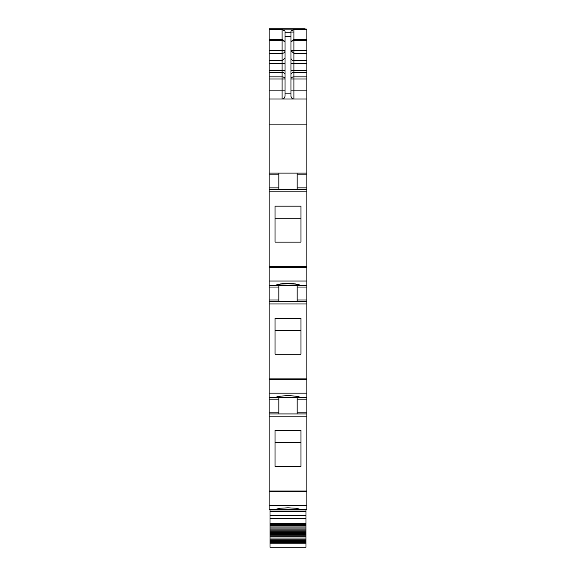 <?xml version="1.0" encoding="UTF-8"?>
<svg xmlns="http://www.w3.org/2000/svg" width="576" height="576" viewBox="0 0 576 576"><rect width="100%" height="100%" fill="white"/><g stroke="black" fill="none" stroke-linecap="round" stroke-linejoin="round"><path stroke-width="0.86" d="M269.114 505.289L269.114 509.544L306.886 509.544L306.886 413.928L278.849 413.928L278.849 399.175L269.114 399.175L269.114 505.289L306.886 505.289M278.849 301.781L278.849 300.01L269.114 300.01L269.114 399.175M269.114 300.01L269.114 285.257L306.886 285.257L306.886 287.028L297.151 287.028L297.151 301.781M278.849 189.641L278.849 187.87L269.114 187.87L269.114 285.257M269.114 187.87L269.114 124.891L306.886 124.891L306.886 174.881L297.151 174.881L297.151 189.641M290.952 90.122L293.904 90.122L293.904 98.978C292.313 99.014 291.334 98.035 290.952 96.026L290.952 30.974L293.904 29.693L306.886 29.693L306.886 29.095L269.114 29.095L269.114 124.891M306.886 29.693L306.886 124.891M269.114 189.641L306.886 189.641L306.886 174.881M306.886 189.641L306.886 285.257M269.114 301.781L306.886 301.781L306.886 287.028M306.886 301.781L306.886 399.175L297.151 399.175L297.151 413.928M269.114 413.928L306.886 413.928L306.886 399.175M288 509.53L299.218 509.026L295.927 508.241L288 507.816L280.073 508.241L276.782 509.026L288 509.53M275.018 466.387L275.018 430.438L300.982 430.438L300.982 466.387L275.018 466.387L275.018 442.476L300.982 442.476L300.982 466.387M278.849 397.404L278.849 399.175M269.114 397.404L306.886 397.404M288 397.382L299.218 396.878L295.927 396.101L288 395.669L280.073 396.101L276.782 396.878L288 397.382M275.018 354.24L275.018 318.29L300.982 318.29L300.982 354.24L275.018 354.24L275.018 330.336L300.982 330.336L300.982 354.24M278.849 300.01L278.849 287.028L269.114 287.028M278.849 285.257L278.849 287.028M288 285.242L276.782 284.738L280.073 283.954L288 283.522L295.927 283.954L299.218 284.738L288 285.242M275.018 242.1L275.018 206.15L300.982 206.15L300.982 242.1L275.018 242.1L275.018 218.189L300.982 218.189L300.982 242.1M278.849 187.87L278.849 174.881L269.114 174.881M278.849 173.11L278.849 174.881M269.114 173.11L306.886 173.11M269.114 98.978L306.886 98.978M269.114 40.442L282.096 40.442L282.096 39.326L285.048 41.58L282.096 40.442L282.096 50.652L269.114 50.652M290.952 32.753L285.048 32.753L285.048 30.974L282.096 29.693L282.096 39.326L269.114 39.326M305.114 28.8L269.114 28.8M290.952 41.479L293.904 40.442L293.904 39.326L306.886 39.326M297.151 173.11L297.151 174.881L297.151 173.11M297.151 285.257L297.151 287.028L297.151 285.257M297.151 397.404L297.151 399.175M285.048 32.753L285.048 96.026C284.659 98.035 283.68 99.022 282.096 98.978L282.096 76.86A2.952 2.102 180 0 1 285.048 78.97L269.114 78.97M284.465 97.798A2.952 2.952 0 0 1 282.096 98.978A2.952 2.952 0 0 0 284.465 97.798M290.952 41.58L293.904 39.326L293.904 29.693M290.952 96.026A2.952 2.952 0 0 0 292.522 98.64A2.952 2.952 0 0 1 290.952 96.026M269.114 509.544L299.218 509.544M306 509.544L306 511.027L270 511.027L270 509.544M270 543.233L270 547.2L306 547.2L306 542.786L270 542.786L270 543.233L306 543.233M270 523.498L306 523.498L306 518.285L270 518.285L270 542.786M270 518.285L270 511.027M306 511.027L270 511.171L306 511.171L306 515.239L270 515.239M306 518.285L306 515.239M306 523.498L306 525.413L270 525.413M270 525.982L306 525.982L306 525.413M306 525.982L306 527.062L270 527.062M270 528.026L306 528.026L306 527.062M306 528.026L306 529.142L270 529.142M270 530.136L306 530.136L306 529.142M306 530.136L306 531.288L270 531.288M270 532.31L306 532.31L306 531.288M306 532.31L306 533.491L270 533.491M270 534.542L306 534.542L306 533.491M306 534.542L306 535.752L270 535.752M270 536.825L306 536.825L306 535.752M306 536.825L306 538.063L270 538.063M270 539.15L306 539.15L306 538.063M306 539.15L306 540.41L270 540.41M270 541.512L306 541.512L306 540.41M306 541.512L306 542.786M269.114 491.767L306.886 491.767M269.114 491.026L306.886 491.026M269.114 416.124L306.886 416.124M278.849 412.157L269.114 412.157M269.114 393.149L306.886 393.149M269.114 379.62L306.886 379.62M269.114 378.878L306.886 378.878M269.114 303.977L306.886 303.977M269.114 281.002L306.886 281.002M269.114 267.48L306.886 267.48M269.114 266.738L306.886 266.738M269.114 191.837L306.886 191.837M269.114 90.122L285.048 90.122M269.114 76.86L282.096 76.86L282.096 72.504A2.952 2.102 180 0 1 285.048 74.614M269.114 72.504L282.096 72.504L282.096 63.396L269.114 63.396M269.114 70.402L285.048 70.402M269.114 60.667L282.096 60.667L282.096 63.396L285.048 63.396M269.114 53.381L282.096 53.381L282.096 60.667L285.048 57.946M282.096 52.294L282.096 50.652L285.048 50.652A2.952 2.729 180 0 1 282.096 53.381L282.096 52.294M269.114 29.693L282.096 29.693M269.114 29.16L306.886 29.16M290.952 32.047L293.904 32.047M306.886 50.652L290.952 50.652L293.904 53.381L293.904 40.442L306.886 40.442M306.886 60.667L293.904 60.667L293.904 53.381L306.886 53.381M290.952 57.946A2.952 2.729 0 0 0 293.904 60.667L293.904 63.396L306.886 63.396M290.952 70.402L293.904 70.402L293.904 63.396L290.952 63.396M290.952 74.614A2.952 2.102 180 0 1 293.904 72.504L293.904 70.402L306.886 70.402M306.886 90.122L293.904 90.122L293.904 72.504L306.886 72.504M306.886 78.97L290.952 78.97A2.952 2.102 0 0 1 293.904 76.86L306.886 76.86M306.886 187.87L297.151 187.87M306.886 300.01L297.151 300.01M306.886 412.157L297.151 412.157M285.048 93.154L290.952 93.154M285.048 36.504L290.952 36.504M270 524.189L306 524.189M270 511.344L306 511.344"/></g></svg>
